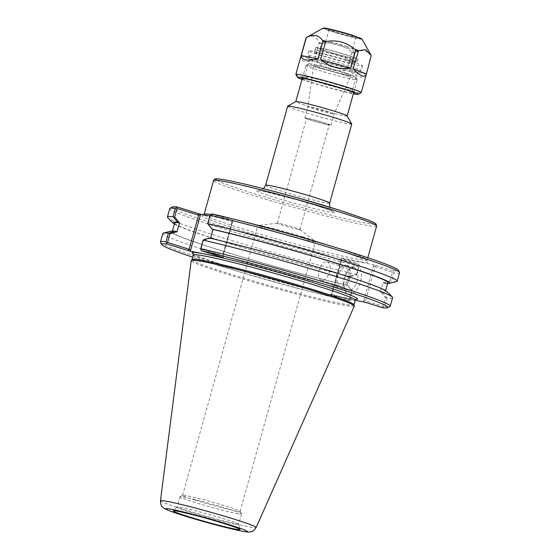<?xml version="1.0" encoding="UTF-8"?>
<svg xmlns="http://www.w3.org/2000/svg" width="560" height="560" viewBox="0 0 560 560"><rect width="100%" height="100%" fill="white"/><g stroke="black" fill="none" stroke-linecap="round" stroke-linejoin="round"><path stroke-width="0.42" stroke-dasharray="2.8 2.1" d="M209.86 215.992L233.324 220.64L232.596 221.851L232.036 221.837L210.49 215.061L208.096 223.622L212.905 229.425M351.736 124.075A33.25 1.659 15.6 0 1 319.27 116.725A33.25 1.659 15.6 0 1 287.693 106.19M345.835 75.495A26.663 1.33 15.6 0 1 357.238 79.765A26.663 1.33 15.6 0 1 357.252 79.842A26.663 1.33 15.6 0 1 331.212 73.948A26.663 1.33 15.6 0 1 305.886 65.499A26.663 1.33 15.6 0 1 305.942 65.443A26.663 1.33 15.6 0 1 320.187 68.264A26.663 1.33 15.6 0 1 345.835 75.495M345.184 72.863A24.199 1.204 -164.4 0 0 321.902 66.304A24.199 1.204 -164.4 0 0 308.966 63.742A24.199 1.204 -164.4 0 0 331.912 71.463A24.199 1.204 -164.4 0 0 355.53 76.741A24.199 1.204 -164.4 0 0 345.184 72.863M347.151 115.899A26.663 1.33 15.6 0 1 347.165 115.969A26.663 1.33 15.6 0 1 321.125 110.075A26.663 1.33 15.6 0 1 295.799 101.626A26.663 1.33 15.6 0 1 295.848 101.57M342.678 72.366A19.516 0.973 -164.4 0 0 322.77 66.794A19.516 0.973 -164.4 0 0 313.481 65.149A19.516 0.973 -164.4 0 0 331.968 71.232A19.516 0.973 -164.4 0 0 350.938 75.607A19.516 0.973 -164.4 0 0 342.678 72.366M298.095 229.362A11.788 0.588 15.6 0 1 285.278 226.037A11.788 0.588 15.6 0 1 277.291 223.223A11.788 0.588 15.6 0 1 277.396 223.181A11.788 0.588 15.6 0 1 294.959 227.647A11.788 0.588 15.6 0 1 299.943 229.474A11.788 0.588 15.6 0 1 300.006 229.565A11.788 0.588 15.6 0 1 298.095 229.362M327.355 124.558A11.788 0.588 -164.4 0 0 329.266 124.761A11.788 0.588 -164.4 0 0 318.066 121.023A11.788 0.588 -164.4 0 0 306.558 118.419A11.788 0.588 -164.4 0 0 314.538 121.233A11.788 0.588 -164.4 0 0 327.355 124.558M302.617 236.761A29.862 1.484 15.6 0 1 315.238 241.395A29.862 1.484 15.6 0 1 315.399 241.626A29.862 1.484 15.6 0 1 286.237 235.025A29.862 1.484 15.6 0 1 257.88 225.561A29.862 1.484 15.6 0 1 258.132 225.449A29.862 1.484 15.6 0 1 302.617 236.761M195.335 500.22A29.862 1.484 15.6 0 1 182.553 495.355A29.862 1.484 15.6 0 1 182.609 495.292A29.862 1.484 15.6 0 1 198.569 498.456A29.862 1.484 15.6 0 1 227.29 506.548A29.862 1.484 15.6 0 1 240.058 511.336A29.862 1.484 15.6 0 1 240.072 511.413A29.862 1.484 15.6 0 1 235.235 510.902A29.862 1.484 15.6 0 1 195.335 500.22M342.58 72.429A19.383 0.966 -164.4 0 0 323.47 67.053A19.383 0.966 -164.4 0 0 313.544 65.17A19.383 0.966 -164.4 0 0 313.593 65.261A19.383 0.966 -164.4 0 0 331.954 71.302A19.383 0.966 -164.4 0 0 350.784 75.649A19.383 0.966 -164.4 0 0 350.875 75.593A19.383 0.966 -164.4 0 0 342.58 72.429M328.307 111.748A13.545 0.672 -164.4 0 0 314.986 108.003A13.545 0.672 -164.4 0 0 308.014 106.673A13.545 0.672 -164.4 0 0 308.014 106.68A13.545 0.672 -164.4 0 0 320.88 110.964A13.545 0.672 -164.4 0 0 334.103 113.96A13.545 0.672 -164.4 0 0 334.11 113.96A13.545 0.672 -164.4 0 0 328.307 111.748M325.157 123.025A13.545 0.672 -164.4 0 0 311.843 119.28A13.545 0.672 -164.4 0 0 304.864 117.95A13.545 0.672 -164.4 0 0 317.73 122.241A13.545 0.672 -164.4 0 0 330.96 125.237A13.545 0.672 -164.4 0 0 325.157 123.025M177.03 231.763A110.642 5.509 -164.4 0 0 172.2 232.043A110.642 5.509 -164.4 0 0 232.932 254.198A110.642 5.509 -164.4 0 0 347.06 285.208L351.932 291.025L349.51 299.691L332.108 294.217L341.621 260.162L359.023 265.629L356.629 274.197L349.622 276.283L350.518 276.612L356.713 274.778L356.629 274.197M170.905 231.182A112.539 5.607 -164.4 0 0 227.836 252.749A112.539 5.607 -164.4 0 0 348.019 285.558L347.123 285.222M174.419 224.084A112.539 5.607 -164.4 0 0 350.518 276.612M349.622 276.283L347.06 285.208M174.692 223.097A110.642 5.509 -164.4 0 0 235.424 245.252A110.642 5.509 -164.4 0 0 349.559 276.262M209.51 238.035L210.406 238.371L203.399 240.457L203.315 239.876M364.042 301.994L363.762 300.895L365.547 300.846L382.949 306.313L385.371 297.647L380.562 291.851L382.326 292.355A112.539 5.607 -164.4 0 0 386.883 291.48M380.562 291.851L380.499 291.83A110.642 5.509 -164.4 0 0 385.336 291.55A110.642 5.509 -164.4 0 0 324.604 269.395A110.642 5.509 -164.4 0 0 210.469 238.385L210.406 238.371M382.326 292.355L387.03 297.885A119.294 5.943 -164.4 0 0 392.616 297.626M207.753 223.972L208.096 223.622M380.499 291.83L382.998 282.884A110.642 5.509 -164.4 0 0 387.828 282.611M382.998 282.884L390.068 280.819L391.027 281.575L384.825 283.409L383.061 282.905M384.825 283.409A112.539 5.607 -164.4 0 0 387.555 283.598M203.399 240.457L200.977 249.116L222.523 255.892L232.036 221.837L233.324 220.64M390.068 280.819L392.455 272.258L375.053 266.784L365.547 300.846L365.96 302.491M363.762 300.895L373.548 265.853L374.374 264.978L393.043 270.732L393.302 271.936L392.455 272.258M393.302 271.936L393.988 272.986L391.622 281.442L391.027 281.575M386.582 297.479L385.371 297.647M387.03 297.885L384.643 306.446L383.509 307.013L382.949 306.313M351.932 291.025L352.275 290.682L348.019 285.558M193.389 255.059A84.042 4.186 15.6 0 0 273.21 281.694A84.042 4.186 15.6 0 0 355.285 300.265L330.449 295.365L347.62 300.804L349.51 300.272L349.51 299.691M349.51 300.272L352.275 290.682M341.425 259.49L341.152 259.833L341.621 260.162L340.781 258.349L341.425 259.49L331.52 294.245L332.108 294.217L330.869 295.54M359.023 265.629L359.303 265.202L357.959 263.781L341.208 258.517M222.719 256.564L222.936 257.537L222.719 256.564L232.498 221.522M210.49 215.061L210.49 214.48M212.38 213.948L233.268 220.514M200.977 249.116L200.697 249.55M373.548 265.853L375.053 266.784L376.292 265.468M383.509 307.013L382.711 307.755M347.62 300.804A117.446 5.845 15.6 0 1 192.787 257.215M192.171 259.553A84.042 4.186 -164.4 0 0 192.101 259.658A84.042 4.186 -164.4 0 0 271.929 286.293A84.042 4.186 -164.4 0 0 353.997 304.864A84.042 4.186 -164.4 0 0 353.997 304.738M353.962 267.61A12.285 6.671 -72.6 0 0 349.356 269.192A12.285 6.671 -72.6 0 0 343.735 287.063A12.285 6.671 -72.6 0 0 346.983 291.144A12.285 6.671 -72.6 0 0 357.028 281.428A12.285 6.671 -72.6 0 0 354.347 267.708A12.285 6.671 -72.6 0 0 353.962 267.61M356.601 265.86A14.749 8.008 107.4 0 1 358.484 286.776A14.749 8.008 107.4 0 1 344.323 289.219A14.749 8.008 107.4 0 1 351.064 267.764A14.749 8.008 107.4 0 1 356.601 265.86M346.227 265.174A12.285 6.671 107.4 0 1 346.612 265.272A12.285 6.671 107.4 0 1 349.293 278.992A12.285 6.671 107.4 0 1 339.248 288.715A12.285 6.671 107.4 0 1 336.455 275.338A12.285 6.671 107.4 0 1 346.227 265.174M374.374 264.978L341.152 258.391M326.886 261.807A9.695 5.264 107.4 0 1 327.187 261.884A9.695 5.264 107.4 0 1 329.301 272.713A9.695 5.264 107.4 0 1 321.37 280.385A9.695 5.264 107.4 0 1 319.172 269.829A9.695 5.264 107.4 0 1 326.886 261.807M340.326 286.321A9.695 5.264 107.4 0 1 340.025 286.244A9.695 5.264 107.4 0 1 337.82 275.688A9.695 5.264 107.4 0 1 345.534 267.666A9.695 5.264 107.4 0 1 345.835 267.743A9.695 5.264 107.4 0 1 348.04 278.299A9.695 5.264 107.4 0 1 340.326 286.321M172.263 207.039A117.446 5.845 -164.4 0 0 234.15 230.083A117.446 5.845 -164.4 0 0 357.959 263.781M356.713 274.778L359.303 265.202M359.254 266.105A119.294 5.943 15.6 0 1 235.816 232.617A119.294 5.943 15.6 0 1 169.771 208.565M393.043 270.732A117.446 5.845 -164.4 0 0 398.223 270.13M399.574 272.727A119.294 5.943 15.6 0 1 393.988 272.986M396.641 281.561A119.294 5.943 15.6 0 1 391.622 281.442M384.643 306.446A119.294 5.943 -164.4 0 0 390.005 306.432M160.489 242.354A119.294 5.943 -164.4 0 0 229.082 266.875A119.294 5.943 -164.4 0 0 349.916 299.565M162.82 233.464A119.294 5.943 -164.4 0 0 228.858 257.523A119.294 5.943 -164.4 0 0 352.303 291.011M356.895 274.561A119.294 5.943 15.6 0 1 237.993 242.452A119.294 5.943 15.6 0 1 167.699 217.637M354.298 306.082A84.658 4.214 15.6 0 1 271.628 287.35A84.658 4.214 15.6 0 1 191.219 260.554M236.348 513.443A31.955 1.589 -164.4 0 0 241.528 513.996A31.955 1.589 -164.4 0 0 241.514 513.905A31.955 1.589 -164.4 0 0 211.176 503.867A31.955 1.589 -164.4 0 0 180.033 496.741A31.955 1.589 -164.4 0 0 179.97 496.804A31.955 1.589 -164.4 0 0 201.614 504.434A31.955 1.589 -164.4 0 0 236.348 513.443M233.457 523.789A31.955 1.589 -164.4 0 0 238.637 524.335A31.955 1.589 -164.4 0 0 238.637 524.293A31.955 1.589 -164.4 0 0 208.292 514.213A31.955 1.589 -164.4 0 0 177.107 507.108A31.955 1.589 -164.4 0 0 177.086 507.15A31.955 1.589 -164.4 0 0 198.723 514.78A31.955 1.589 -164.4 0 0 233.457 523.789M350.007 34.818A13.937 0.693 -164.4 0 0 336.308 30.961A13.937 0.693 -164.4 0 0 329.126 29.589A13.937 0.693 -164.4 0 0 342.363 34.006A13.937 0.693 -164.4 0 0 355.978 37.086A13.937 0.693 -164.4 0 0 350.007 34.818M370.944 55.664C366.898 50.155 361.613 49.105 355.075 52.521L354.424 53.263L349.545 70.749C357.798 77.966 363.363 79.072 366.254 74.06L371.133 56.574L370.944 55.664A33.579 1.673 -164.4 0 0 371.224 55.51M351.232 51.555C342.979 44.415 333.473 41.734 322.728 43.512L321.741 44.128L316.862 61.614C325.192 69.454 335.202 72.275 346.878 70.077L351.757 52.591L351.232 51.555A33.579 1.673 -164.4 0 0 355.075 52.521M301.049 55.783C299.866 61.173 304.311 62.86 314.391 60.837L319.165 42.392C316.197 36.302 311.983 34.671 306.53 37.499L305.963 38.192M350.21 63.084A20.363 1.015 15.6 0 1 328.076 57.337A20.363 1.015 15.6 0 1 314.286 52.479A20.363 1.015 15.6 0 1 314.594 52.395A20.363 1.015 15.6 0 1 335.769 57.428A20.363 1.015 15.6 0 1 353.514 63.434A20.363 1.015 15.6 0 1 350.21 63.084M315.245 50.064L316.015 47.285A20.363 1.015 -164.4 0 0 315.714 47.376A20.363 1.015 -164.4 0 0 325.794 51.114A20.363 1.015 -164.4 0 0 345.905 56.679L345.128 59.458A20.363 1.015 -164.4 0 0 354.165 61.103A20.363 1.015 -164.4 0 0 336.42 55.097A20.363 1.015 -164.4 0 0 315.245 50.064A21.819 1.085 -164.4 0 1 336.847 54.999A21.819 1.085 -164.4 0 1 357.252 61.824A21.819 1.085 -164.4 0 1 345.128 59.458M345.905 56.679A21.819 1.085 -164.4 0 0 358.022 59.052A21.819 1.085 -164.4 0 0 337.617 52.227A21.819 1.085 -164.4 0 0 316.015 47.285M327.467 49.693A18.851 0.938 -164.4 0 0 318.871 48.09A18.851 0.938 -164.4 0 0 336.756 54.089A18.851 0.938 -164.4 0 0 355.166 58.226A18.851 0.938 -164.4 0 0 347.095 55.181A18.851 0.938 -164.4 0 0 327.467 49.693M349.545 70.749L366.254 74.06M316.862 61.614L346.878 70.077M301.077 55.685L314.391 60.837M295.883 74.438A33.936 1.687 -164.4 0 0 328.097 85.106A33.936 1.687 -164.4 0 0 361.179 92.673M301.994 79.443A31.514 1.568 -164.4 0 0 353.36 93.786M302.141 78.911A27.272 1.358 -164.4 0 0 327.537 87.115A27.272 1.358 -164.4 0 0 353.507 93.254M341.845 86.107A24.85 1.239 -164.4 0 0 317.947 79.373A24.85 1.239 -164.4 0 0 304.668 76.741A24.85 1.239 -164.4 0 0 304.626 76.79A24.85 1.239 -164.4 0 0 328.223 84.665A24.85 1.239 -164.4 0 0 352.485 90.16A24.85 1.239 -164.4 0 0 352.471 90.09A24.85 1.239 -164.4 0 0 341.845 86.107M346.766 68.502A24.85 1.239 -164.4 0 0 322.336 61.628A24.85 1.239 -164.4 0 0 309.54 59.185A24.85 1.239 -164.4 0 0 309.554 59.255A24.85 1.239 -164.4 0 0 333.137 67.06A24.85 1.239 -164.4 0 0 357.357 72.604A24.85 1.239 -164.4 0 0 357.399 72.548A24.85 1.239 -164.4 0 0 346.766 68.502M349.202 65.912A27.874 1.386 -164.4 0 0 321.79 58.198A27.874 1.386 -164.4 0 0 307.433 55.461A27.874 1.386 -164.4 0 0 307.447 55.531A27.874 1.386 -164.4 0 0 333.907 64.288A27.874 1.386 -164.4 0 0 361.081 70.511A27.874 1.386 -164.4 0 0 361.13 70.448A27.874 1.386 -164.4 0 0 349.202 65.912M350.504 61.243A27.874 1.386 -164.4 0 0 323.092 53.536A27.874 1.386 -164.4 0 0 308.735 50.792A27.874 1.386 -164.4 0 0 335.209 59.626A27.874 1.386 -164.4 0 0 362.432 65.786A27.874 1.386 -164.4 0 0 350.504 61.243M346.752 46.48A13.937 0.693 -164.4 0 0 333.221 42.665A13.937 0.693 -164.4 0 0 325.885 41.23A13.937 0.693 -164.4 0 0 325.871 41.251A13.937 0.693 -164.4 0 0 339.108 45.668A13.937 0.693 -164.4 0 0 352.723 48.748A13.937 0.693 -164.4 0 0 352.723 48.727A13.937 0.693 -164.4 0 0 346.752 46.48M223.895 218.771A86.506 4.305 15.6 0 1 361.711 258.412A86.506 4.305 15.6 0 1 284.053 243.026A86.506 4.305 15.6 0 1 209.538 215.929M242.06 221.249A84.658 4.214 -164.4 0 0 211.645 214.641A84.658 4.214 -164.4 0 0 210.532 214.466M210.329 216.076L209.734 215.978C202.818 214.921 203.077 215.432 203.21 215.348L204.12 214.326A84.658 4.214 -164.4 0 0 284.529 241.15A84.658 4.214 -164.4 0 0 367.206 259.854A84.658 4.214 -164.4 0 0 331.17 246.127M376.635 226.093A84.658 4.214 15.6 0 1 293.958 207.389A84.658 4.214 15.6 0 1 213.549 180.565M216.839 180.306A82.81 4.123 -164.4 0 0 338.702 217.161A82.81 4.123 -164.4 0 0 339.899 210.329M317.492 205.891A40.943 2.037 15.6 0 1 313.033 208.306A40.943 2.037 15.6 0 1 256.228 190.456A40.943 2.037 15.6 0 1 317.492 205.891M265.629 185.206A33.25 1.659 -164.4 0 0 297.206 195.741A33.25 1.659 -164.4 0 0 329.679 203.091M331.646 294.532L330.82 295.414M193.284 253.925A85.89 4.277 -164.4 0 0 273.679 280.007A85.89 4.277 -164.4 0 0 355.964 299.348M160.475 500.787A49.665 2.471 -164.4 0 0 207.648 516.509A49.665 2.471 -164.4 0 0 256.144 527.499M323.89 28.189A19.39 0.966 -164.4 0 0 351.743 36.771A19.39 0.966 -164.4 0 0 352.926 35.392M361.949 39.074A20.251 1.008 15.6 0 1 342.188 34.65A20.251 1.008 15.6 0 1 322.994 28.196M319.165 42.392A33.579 1.673 -164.4 0 0 322.728 43.512M319.27 43.351A33.936 1.687 -164.4 0 0 321.741 44.128M351.757 52.591A33.936 1.687 -164.4 0 0 354.424 53.263M223.398 218.673C256.557 225.778 325.864 245.315 353.759 255.437C362.243 258.538 366.814 260.463 367.458 261.205L367.206 259.854L367.801 257.726M263.515 188.699L261.548 190.029L258.867 190.659L266.105 191.961L297.535 199.99L317.254 205.828L332.64 211.253L330.673 209.328L329.679 207.172M308.966 63.742L305.942 65.443M355.53 76.741L357.238 79.765M353.661 92.701L357.252 79.842M302.295 78.365L305.886 65.499M300.006 229.565L329.266 124.761M277.291 223.223L306.558 118.419M277.396 223.181L258.132 225.449M299.943 229.474L315.238 241.395M240.072 511.413L315.399 241.626M182.553 495.355L257.88 225.561M330.96 125.237L334.11 113.96L350.875 75.593M304.864 117.95L308.014 106.673L313.544 65.17M340.781 258.349L341.152 259.833M331.52 294.245L341.152 259.735M331.541 294.203L330.449 295.365M233.695 220.689L232.596 221.851M222.992 256.319L232.624 221.809M222.992 256.221L223.363 257.698M356.202 299.236C356.328 299.103 357.07 299.831 347.69 298.263C327.201 294.77 270.095 279.692 231.826 267.701C213.927 262.108 201.908 257.929 195.79 255.157L193.137 253.708M343.735 287.063L344.323 289.219M349.356 269.192L351.064 267.764M339.248 288.715L346.983 291.144M346.612 265.272L354.347 267.708M321.37 280.385L340.025 286.244M327.187 261.884L345.835 267.743M182.609 495.292L180.033 496.741M240.058 511.336L241.514 513.905M177.107 507.108L173.285 510.846M238.637 524.293L239.974 529.466M179.97 496.804L177.086 507.15M241.528 513.996L238.637 524.335M385.609 290.563L385.336 291.55M172.473 231.056L172.2 232.043M353.514 63.434L354.165 61.103M314.286 52.479L315.714 47.376M358.022 59.052L357.252 61.824M304.668 76.741L301.686 78.414M352.471 90.09L354.158 93.065M309.54 59.185L304.626 76.79M357.399 72.548L352.485 90.16M357.357 72.604L361.081 70.511M309.554 59.255L307.447 55.531M308.735 50.792L307.433 55.461M362.432 65.786L361.13 70.448M325.885 41.23L318.871 48.09M352.723 48.727L355.166 58.226M329.126 29.589L325.871 41.251M355.978 37.086L352.723 48.748"/><path stroke-width="0.84" d="M169.008 233.079L169.96 233.828L176.967 231.742L175.203 231.238L168.406 233.205L166.012 241.766L166.957 244.02L189.77 251.076L190.596 250.201L200.375 215.159L200.102 214.06L209.86 215.992M265.629 185.206L287.693 106.19A33.25 1.659 15.6 0 1 287.756 106.12A33.25 1.659 15.6 0 1 305.522 109.641A33.25 1.659 15.6 0 1 337.505 118.657A33.25 1.659 15.6 0 1 351.722 123.984A33.25 1.659 15.6 0 1 351.736 124.075L329.679 203.091A33.25 1.659 -164.4 0 0 315.441 197.673A33.25 1.659 -164.4 0 0 282.751 188.475A33.25 1.659 -164.4 0 0 265.629 185.206L263.515 188.699M287.756 106.12L295.848 101.57A26.663 1.33 15.6 0 1 310.1 104.391A26.663 1.33 15.6 0 1 335.748 111.622A26.663 1.33 15.6 0 1 347.151 115.899L351.722 123.984M176.967 231.742L179.529 222.817L174.664 217L177.051 208.439L198.597 215.208L189.084 249.263L167.545 242.494L169.96 233.828M175.203 231.238A112.539 5.607 -164.4 0 0 170.905 231.182L163.387 233.093A119.294 5.943 -164.4 0 0 162.82 233.464L160.426 242.025A119.294 5.943 -164.4 0 0 160.489 242.354L161.777 244.622A117.446 5.845 15.6 0 1 166.957 244.02M174.664 217L173.446 217.175L177.702 222.299L179.466 222.803M177.702 222.299A112.539 5.607 -164.4 0 0 173.145 223.167A112.539 5.607 -164.4 0 0 174.419 224.084M179.529 222.817A110.642 5.509 -164.4 0 0 174.692 223.097L172.473 231.056M203.315 239.876L209.51 238.035A112.539 5.607 -164.4 0 1 321.244 268.275A112.539 5.607 -164.4 0 1 386.883 291.48L392.329 297.017A119.294 5.943 -164.4 0 0 322.035 272.202A119.294 5.943 -164.4 0 0 203.133 240.086L203.315 239.876M355.964 299.348A85.89 4.277 -164.4 0 0 320.789 284.991A85.89 4.277 -164.4 0 0 210.98 255.283L223.363 257.698L202.041 250.971A117.446 5.845 15.6 0 1 325.85 284.669A117.446 5.845 15.6 0 1 387.737 307.713L390.005 306.432A119.294 5.943 -164.4 0 0 390.229 306.187L392.616 297.626A119.294 5.943 -164.4 0 0 392.329 297.017M385.609 290.563L387.828 282.611A110.642 5.509 -164.4 0 0 327.096 260.456A110.642 5.509 -164.4 0 0 212.968 229.446L212.009 229.096L207.725 223.643L210.084 215.18L210.49 214.48L212.38 213.948A117.446 5.845 -164.4 0 1 331.086 246.106A117.446 5.845 -164.4 0 1 398.223 270.13L399.511 272.398A119.294 5.943 15.6 0 1 399.574 272.727L397.208 281.183A119.294 5.943 15.6 0 1 396.641 281.561L389.123 283.472A112.539 5.607 -164.4 0 0 332.192 261.898A112.539 5.607 -164.4 0 0 212.009 229.096M387.555 283.598A112.539 5.607 -164.4 0 0 389.123 283.472M212.968 229.446L210.504 238.266M202.041 250.971L200.697 249.55L200.746 248.647L203.133 240.086M190.596 250.201L189.084 249.263L187.852 250.586M200.375 215.159L198.597 215.208L198.184 213.563L177.289 206.997L176.491 207.739L177.051 208.439M200.102 214.06L198.184 213.563M166.698 242.816L167.545 242.494M387.737 307.713A117.446 5.845 15.6 0 1 382.711 307.755L365.96 302.491L355.285 300.258L356.202 299.236M210.98 255.283L201.782 253.456A85.89 4.277 -164.4 0 0 193.284 253.925M189.77 251.076L201.782 253.456M192.787 257.215A117.446 5.845 15.6 0 1 161.777 244.622M354.305 305.928L353.997 304.738A84.042 4.186 -164.4 0 0 318.017 291.172A84.042 4.186 -164.4 0 0 236.418 268.184A84.042 4.186 -164.4 0 0 192.171 259.553L191.289 260.414A84.658 4.214 15.6 0 1 235.865 269.108A84.658 4.214 15.6 0 1 318.066 292.264A84.658 4.214 15.6 0 1 354.305 305.928A84.658 4.214 15.6 0 1 354.298 306.082L256.144 527.499A49.665 2.471 -164.4 0 0 234.885 519.393A49.665 2.471 -164.4 0 0 185.899 505.617A49.665 2.471 -164.4 0 0 160.475 500.787C160.79 507.01 162.54 506.569 163.548 507.906L165.858 509.285C173.355 512.533 186.571 516.803 205.52 522.102L235.942 529.914C247.282 532.357 248.29 532.14 249.795 532C251.461 531.342 252.602 532.679 256.144 527.499M176.491 207.739L175.357 208.306L172.998 216.762L173.446 217.175M177.289 206.997A117.446 5.845 -164.4 0 0 172.263 207.039L169.995 208.32A119.294 5.943 15.6 0 1 175.357 208.306M173.145 223.167L167.699 217.637A119.294 5.943 15.6 0 1 167.412 217.021L169.771 208.565A119.294 5.943 15.6 0 1 169.995 208.32M210.084 215.18A119.294 5.943 15.6 0 1 330.918 247.877A119.294 5.943 15.6 0 1 399.511 272.398M207.725 223.643A119.294 5.943 15.6 0 1 331.17 257.124A119.294 5.943 15.6 0 1 397.208 281.183M390.229 306.187A119.294 5.943 -164.4 0 0 324.184 282.128A119.294 5.943 -164.4 0 0 200.746 248.647M166.012 241.766A119.294 5.943 -164.4 0 0 160.426 242.025M168.406 233.205A119.294 5.943 -164.4 0 0 163.387 233.093M167.412 217.021A119.294 5.943 15.6 0 1 172.998 216.762M160.475 500.787L191.219 260.554A84.658 4.214 15.6 0 1 191.289 260.414M234.36 528.927A34.636 1.722 15.6 0 1 196.252 519.022A34.636 1.722 15.6 0 1 173.285 510.846A34.636 1.722 15.6 0 1 207.081 518.546A34.636 1.722 15.6 0 1 239.974 529.466A34.636 1.722 15.6 0 1 234.36 528.927M326.515 41.461C337.267 39.676 346.766 42.357 355.026 49.497L355.551 50.533L350.665 68.026C339.626 69.881 329.616 67.06 320.649 59.563L325.528 42.07L326.515 41.461A33.579 1.673 -164.4 0 0 322.672 40.495L322.868 41.398L317.982 58.891C307.027 61.362 301.455 60.263 301.273 55.58L306.159 38.087L306.81 37.352C313.341 33.936 318.633 34.986 322.672 40.495M358.589 50.617L365.596 49.658L371.224 55.51L366.422 74.032C364.952 78.162 360.521 76.412 353.136 68.803L358.589 50.617A33.579 1.673 -164.4 0 0 356.846 50.064A33.579 1.673 -164.4 0 0 355.026 49.497M350.665 68.026L320.649 59.563M366.443 73.955L353.136 68.803M306.81 37.352A33.579 1.673 -164.4 0 0 306.593 37.408L305.963 38.192L295.869 74.347A33.936 1.687 -164.4 0 0 295.883 74.438L297.57 77.42A31.514 1.568 -164.4 0 0 301.994 79.443M353.36 93.786A31.514 1.568 -164.4 0 0 358.197 94.346L361.179 92.673A33.936 1.687 -164.4 0 0 361.242 92.603A33.936 1.687 -164.4 0 0 346.71 87.073A33.936 1.687 -164.4 0 0 313.341 77.686A33.936 1.687 -164.4 0 0 295.869 74.347M317.982 58.891L301.273 55.58M358.197 94.346A31.514 1.568 -164.4 0 0 344.764 89.145A31.514 1.568 -164.4 0 0 313.11 80.269A31.514 1.568 -164.4 0 0 297.57 77.42M353.507 93.254A27.272 1.358 -164.4 0 0 354.158 93.065A27.272 1.358 -164.4 0 0 342.496 88.697A27.272 1.358 -164.4 0 0 316.26 81.305A27.272 1.358 -164.4 0 0 301.686 78.414A27.272 1.358 -164.4 0 0 302.141 78.911M331.17 246.127A84.658 4.214 -164.4 0 0 330.96 246.064A84.658 4.214 -164.4 0 0 242.06 221.249M210.532 214.466A84.658 4.214 -164.4 0 0 204.12 214.326L203.896 214.809M340.389 212.303A84.658 4.214 15.6 0 1 376.635 226.093L375.914 223.825L374.668 222.915L368.277 220.017L339.955 210.343L297.052 197.68C272.23 190.771 251.531 185.5 234.955 181.881C225.939 179.928 219.905 178.92 216.874 178.857C215.089 178.794 213.976 179.361 213.549 180.565A84.658 4.214 15.6 0 1 257.145 188.888A84.658 4.214 15.6 0 1 340.389 212.303M339.899 210.329A82.81 4.123 -164.4 0 0 252.469 185.941A82.81 4.123 -164.4 0 0 216.839 180.306M193.137 253.708L193.389 255.059A84.042 4.186 15.6 0 1 236.663 263.326A84.042 4.186 15.6 0 1 319.305 286.573A84.042 4.186 15.6 0 1 355.285 300.265L354.018 304.808M229.278 524.699A42.357 2.107 15.6 0 1 224.665 527.198A42.357 2.107 15.6 0 1 165.907 508.725A42.357 2.107 15.6 0 1 229.278 524.699M352.926 35.392A19.39 0.966 -164.4 0 0 333.361 29.911A19.39 0.966 -164.4 0 0 323.89 28.189M361.949 39.074L352.968 35.406L331.023 29.337L322.994 28.196A20.251 1.008 15.6 0 1 333.816 30.338A20.251 1.008 15.6 0 1 353.29 35.826A20.251 1.008 15.6 0 1 361.949 39.074L370.825 54.775M325.528 42.07A33.936 1.687 -164.4 0 0 322.868 41.398M358.022 51.31A33.936 1.687 -164.4 0 0 356.804 50.925A33.936 1.687 -164.4 0 0 355.551 50.533M367.801 257.726L376.635 226.093M204.12 214.326L213.549 180.565M329.679 203.091L329.679 207.172M347.172 115.934L353.661 92.701M295.813 101.598L302.295 78.365M193.389 255.059L192.122 259.602M322.994 28.196L306.593 37.408M366.422 74.032L361.242 92.603"/></g></svg>
